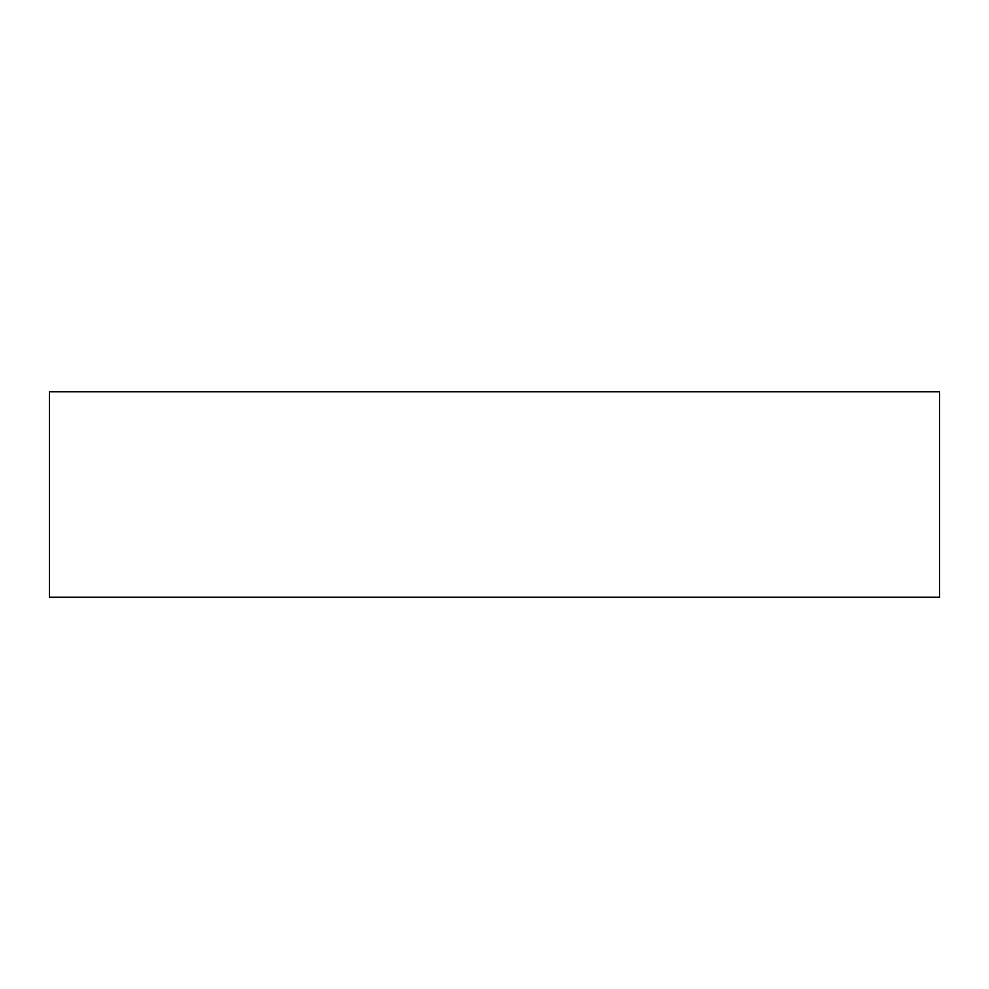 <?xml version="1.0" encoding="UTF-8"?>
<svg xmlns="http://www.w3.org/2000/svg" width="989" height="989" viewBox="0 0 989 989"><rect width="100%" height="100%" fill="white"/><g stroke="black" fill="none" stroke-linecap="round" stroke-linejoin="round"><path stroke-width="1.48" d="M939.55 391.792L49.45 391.792L49.45 597.208L939.55 597.208L939.55 391.792M49.45 391.792L49.45 597.208"/></g></svg>
